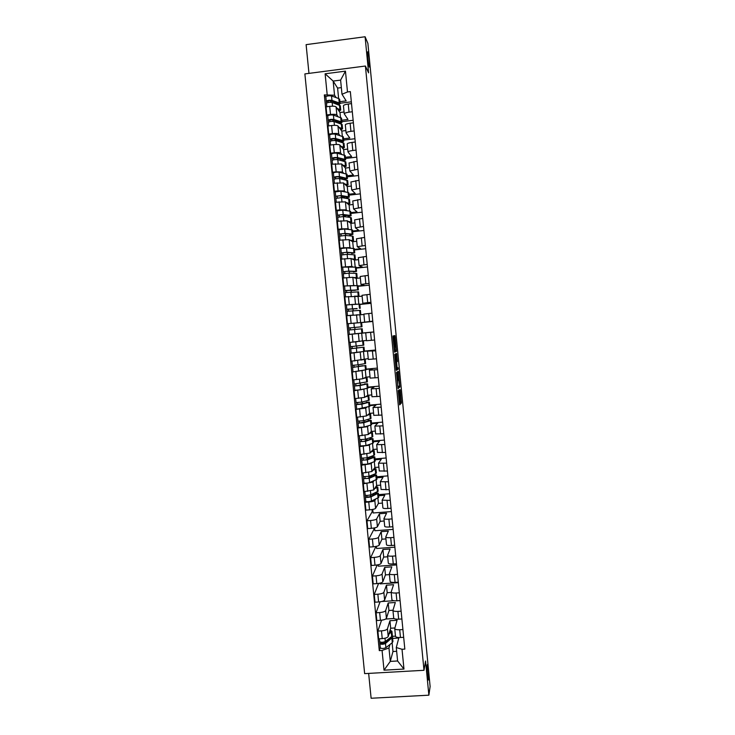 <?xml version="1.0" encoding="UTF-8"?>
<svg xmlns="http://www.w3.org/2000/svg" width="735" height="735" viewBox="0 0 735 735"><rect width="100%" height="100%" fill="white"/><g stroke="black" fill="none" stroke-linecap="round" stroke-linejoin="round"><path stroke-width="1.1" d="M398.223 390.505L399.647 404.875L401.42 403.01L400.207 389.688L400.125 395.467L399.142 389.761L399.206 396.312L398.223 390.505M369.393 67.115L369.742 67.014C370.137 65.167 368.74 53.49 367.913 51.836L367.564 51.909C367.151 53.774 368.584 65.635 369.393 67.115M428.67 679.434C429.212 676.365 427.788 661.491 427.274 664.927L427.265 664.964C426.704 667.876 428.147 683.017 428.652 679.517L428.67 679.434M393.73 337.007L393.51 335.867L392.968 335.969L392.977 337.163L394.539 352.166L396.431 351.394L395.081 336.731L394.87 335.601L394.236 335.72L394.245 336.906L396 349.786L394.704 350.402L393.73 337.007L392.968 337.08M365.405 66.031L368.593 72.857L365.093 36.75L367.886 43.402L430.122 686.536L428.873 695.181L425.565 661.022L423.994 670.292L365.405 66.031L304.878 73.913L364.643 673.628L423.994 670.292M396.505 372.434L398.067 388.576L399.877 387.051L398.535 372.388L398.324 371.304L396.505 372.434M396.091 369.273L394.713 354.288L396.597 353.471L397.405 361.491L396.615 361.997L397.029 367.013L397.24 368.116L398.002 367.675L398.177 369.236L396.303 370.385L396.091 369.273M368.648 673.398L371.12 698.25L428.873 695.181M365.093 36.75L306.109 44.642L308.966 73.381M395.485 636.234L395.494 636.335C395.899 637.227 397.562 637.612 400.474 637.511L403.68 637.318M402.918 629.555L399.711 629.757C396.799 629.858 395.136 629.482 394.732 628.618L397.056 620.285L389.945 620.726L387.446 628.82C386.794 629.877 384.809 630.566 381.474 630.869L382.237 638.614C385.572 638.302 387.556 637.603 388.199 636.519L390.68 628.232L394.86 627.975M382.237 638.614L378.635 638.825L377.873 631.089L381.538 620.202M385.682 619.026L394.006 618.512M381.474 630.869L377.873 631.089M393.694 617.988L393.703 618.089C394.107 618.925 395.761 619.283 398.673 619.164L401.889 618.971M380.05 601.827L376.063 612.788L376.825 620.533L380.427 620.312C383.762 620 385.756 619.329 386.408 618.3L388.934 610.482L392.94 610.225M401.126 611.189L397.911 611.401C394.998 611.511 393.344 611.171 392.94 610.362L395.32 602.507L388.199 602.966L385.654 610.583C384.993 611.593 382.999 612.246 379.664 612.558L376.063 612.788M381.823 601.496L394.061 600.743M391.902 599.714L391.911 599.815C392.306 600.587 393.96 600.918 396.872 600.789L400.088 600.587M378.608 583.415L374.244 594.45L375.015 602.204L378.617 601.974C381.961 601.662 383.955 601.028 384.616 600.054L387.189 592.704L391.185 592.447M399.325 592.796L396.11 593.007C393.197 593.136 391.544 592.823 391.149 592.07L393.574 584.702L386.454 585.179L383.854 592.327C383.192 593.274 381.189 593.898 377.854 594.211L374.244 594.45M380.013 583.14L380.087 583.875L398.333 582.653M390.101 581.413L390.11 581.504C390.505 582.23 392.159 582.524 395.072 582.386L398.287 582.175M377.22 564.949L372.434 576.075L373.196 583.856L376.807 583.608C380.151 583.296 382.145 582.69 382.816 581.78L385.443 574.899L389.44 574.632M397.525 574.375L394.309 574.586C391.397 574.733 389.743 574.448 389.348 573.75L391.829 566.869L384.699 567.365L382.053 574.035C381.382 574.917 379.379 575.523 376.044 575.836L372.434 576.075M378.203 564.756L378.341 566.198L396.606 564.93M388.31 563.083L388.31 563.166C388.696 563.837 390.349 564.094 393.271 563.947L396.487 563.727M376.43 546.822L375.704 546.877L370.615 557.681L371.386 565.463L374.988 565.215C378.332 564.903 380.344 564.324 381.015 563.479L383.688 557.066L387.685 556.79M395.724 555.917L392.508 556.138C389.587 556.294 387.933 556.046 387.556 555.403L390.074 549.008L382.944 549.514L380.252 555.724C379.572 556.542 377.569 557.112 374.225 557.424L370.615 557.681M376.384 546.344L376.596 548.485L394.87 547.18M386.509 544.727L386.509 544.8C386.895 545.416 388.539 545.636 391.461 545.48L394.677 545.251M374.694 529.218L373.968 529.274L368.786 539.251L369.558 547.051L373.178 546.794C376.522 546.472 378.525 545.921 379.205 545.14L381.934 539.205L385.939 538.92M393.914 537.432L390.698 537.662C387.777 537.818 386.123 537.607 385.746 537.019L388.328 531.12L381.189 531.644L378.442 537.368C377.762 538.13 375.75 538.672 372.406 538.985L368.786 539.251M374.565 527.895L374.85 530.743L393.133 529.402M384.699 526.333L384.708 526.398C385.085 526.958 386.729 527.151 389.651 526.986L392.867 526.747M372.957 511.578L372.232 511.633L366.967 520.793L367.739 528.603L371.35 528.336C374.703 528.024 376.715 527.5 377.404 526.774L380.17 521.317L384.175 521.014M392.104 518.91L388.888 519.149C385.967 519.323 384.313 519.14 383.946 518.607L386.564 513.205L379.425 513.737L376.632 518.993C375.943 519.691 373.931 520.205 370.578 520.518L366.967 520.793M372.746 509.428L373.095 512.975L391.387 511.588M382.889 507.903L382.898 507.968C383.266 508.473 384.919 508.638 387.841 508.455L391.057 508.216M365.8 501.261L365.139 502.299L365.911 510.127L369.53 509.851C372.875 509.53 374.896 509.043 375.585 508.372L378.415 503.401L382.421 503.089M390.294 500.36L382.136 500.167L384.809 495.252L378.608 495.739M378.497 494.618L389.642 493.755M375.686 499.129L374.822 500.581C374.124 501.224 372.103 501.702 368.759 502.023L365.139 502.299M381.079 489.455L389.247 489.648M363.981 482.849L363.301 483.777L364.082 491.614L373.775 489.951L376.651 485.449L380.656 485.137M388.475 481.783L380.317 481.691L383.045 477.281L376.844 477.778M376.743 476.776L387.896 475.885M373.894 480.828L373.003 482.142L363.301 483.777M379.269 470.97L387.428 471.052M362.162 464.401L361.473 465.227L362.245 473.083L371.956 471.493L374.878 467.478L378.892 467.148M386.656 463.169L378.507 463.188L381.281 459.274L375.08 459.779M374.988 458.906L386.151 457.988M372.103 462.499L371.193 463.675L361.473 465.227M377.45 452.457L385.609 452.42M360.334 445.924L359.635 446.641L360.407 454.515L370.137 453.008L373.114 449.471L377.128 449.131M384.837 444.528L376.688 444.657L379.517 441.239L373.306 441.763M373.233 441.009L384.396 440.063M370.302 444.133L369.365 445.171L359.635 446.641M375.631 433.916L383.78 433.76M358.505 427.412L357.798 428.036L358.57 435.91L368.318 434.486L371.34 431.436L375.355 431.096M383.008 425.859L374.868 426.089L377.753 423.176L371.533 423.718M371.469 423.084L382.641 422.111M368.511 425.74L367.546 426.64L357.798 428.036M373.812 415.339L381.952 415.073M369.42 402.174L369.824 406.363L355.951 409.386L356.732 417.278L366.489 415.937L369.567 413.373L373.582 413.015M381.18 407.153L373.04 407.502L375.98 405.086L369.76 405.637M369.705 405.123L380.886 404.131M366.728 407.309L365.718 408.081L355.951 409.386M371.983 396.735L380.124 396.349M354.83 390.303L354.105 390.717L354.886 398.618L364.661 397.359L367.785 395.283L371.809 394.915M379.352 388.42L371.212 388.87L374.198 386.968L367.978 387.529M367.941 387.143L379.122 386.123M364.946 388.861L354.105 390.717M377.514 369.659L369.383 370.219L370.155 378.112L378.295 377.597M362.732 365.984L365.819 365.506L366.232 369.742L352.258 372.011L353.039 379.931L362.833 378.745L366.002 377.156L370.027 376.789M369.383 370.219L372.424 368.814L366.195 369.393M366.168 369.126L377.367 368.088M363.209 370.366L352.258 372.011M368.327 359.433L376.458 358.818M351.266 353.048L350.402 353.269L351.183 361.207L368.244 358.625M375.677 350.861L364.413 351.229M364.395 351.091L375.594 350.016M361.602 351.835L350.402 353.269M373.839 332.036L365.718 332.808L366.489 340.737L374.62 340.002M351.642 334.131L348.546 334.508L349.336 342.446L366.462 340.443M365.718 332.808L348.546 334.508M361.464 333.13L373.83 331.926M358.9 327.038L362.006 326.753L361.592 322.509L372.774 321.158M348.859 323.611L359.525 322.656M372.81 321.471L361.592 322.582M371.993 313.174L363.88 314.065L364.652 322.003M363.917 314.506L346.69 315.701L347.471 323.657M359.801 304.29L366.039 303.656L362.814 303.233L370.936 302.278M346.461 304.924L356.824 304.152M371.037 303.325L359.819 304.465M370.146 294.285L362.033 295.286L362.814 303.233M362.125 296.242L344.825 296.876L345.615 304.841M358 286.016L364.248 285.373L360.968 284.436L369.08 283.37M355.253 289.985L358.386 289.875L357.963 285.612L343.75 285.998L354.84 285.548M369.255 285.152L358.037 286.319M368.299 275.359L360.187 276.489M360.334 277.959L356.3 278.372L352.846 277.288L342.96 278.014L343.75 285.998M356.209 267.715L362.456 267.053L359.121 265.601L367.234 264.425M356.567 271.362L356.144 267.117L341.885 267.117L351.771 266.438L352.938 266.897M367.482 266.952L356.245 268.146M366.453 256.405L358.34 257.654M358.533 259.639L354.5 260.071L350.99 258.481L341.095 259.115L341.885 267.117M354.408 249.385L360.655 248.715L357.274 246.739L365.378 245.453M340.829 248.605L340.011 248.2L343.658 247.805L349.924 247.612L351.064 248.219M365.699 248.724L354.463 249.937M364.597 237.423L356.493 238.783M356.732 241.282L352.699 241.723L349.134 239.638L339.221 240.198L340.011 248.2M352.607 231.029L358.855 230.34L355.418 227.85L363.522 226.453M338.964 229.77L338.137 229.265L341.793 228.861L348.068 228.75L349.198 229.504M363.917 230.468L352.671 231.709M362.732 218.405L354.637 219.884M354.931 222.907L350.889 223.357L347.278 220.766L337.347 221.235L338.137 229.265M350.797 212.635L357.054 211.937L353.563 208.924L361.657 207.417M337.099 210.899L336.262 210.283L339.919 209.87L346.203 209.861L347.343 210.761M362.125 212.176L350.871 213.444M360.876 199.35L352.782 200.958M353.131 204.495L349.079 204.955L345.422 201.859L335.472 202.244L336.262 210.283M348.987 194.224L355.253 193.498L351.707 189.97L359.792 188.344M335.233 192L334.388 191.284L338.036 190.861L344.347 190.944L345.478 191.982M360.334 193.856L349.079 195.152M359.011 180.268L350.917 181.995M351.321 186.056L347.269 186.534L343.557 182.932L333.589 183.226L334.388 191.284M347.177 175.775L353.443 175.04L349.842 170.989L357.927 169.243M333.368 173.074L332.505 172.238L336.161 171.806L342.482 171.99L343.622 173.175M358.542 175.509L347.278 176.832M357.137 161.158L349.061 163.005M349.511 167.589L345.459 168.067L341.692 163.96L331.706 164.181L332.505 172.238M345.358 157.29L351.633 156.546L347.977 151.961C348.243 151.392 349.851 150.905 352.8 150.5L356.062 150.115M331.494 154.111L330.621 153.174L334.278 152.733C337.677 152.384 339.79 152.476 340.608 153.009L341.766 154.341M356.741 157.134L345.478 158.484M355.271 142.011L352.01 142.406C349.061 142.81 347.453 143.307 347.186 143.913L347.186 143.977M347.692 149.095L343.64 149.582L339.818 144.96C338.991 144.409 336.878 144.308 333.479 144.648L329.822 145.089L330.621 153.174M343.539 138.786L349.814 138.024L346.102 132.916C346.369 132.282 347.977 131.758 350.926 131.345L354.187 130.949M329.611 135.121L328.729 134.064L332.395 133.623C335.794 133.274 337.907 133.393 338.734 133.99L339.901 135.47M354.95 138.731L343.668 140.1M340.388 140.495L339.166 140.642M353.388 122.828L350.126 123.232C347.177 123.645 345.579 124.187 345.312 124.849L345.321 124.922M345.873 130.564L341.821 131.06L337.944 125.933C337.117 125.317 334.995 125.18 331.595 125.52L327.929 125.979L328.729 134.064M341.72 120.246L347.995 119.465L344.237 113.833C344.494 113.135 346.093 112.584 349.042 112.161L352.313 111.748M327.737 116.093L326.836 114.936L330.502 114.476C333.91 114.127 336.024 114.283 336.86 114.945L338.036 116.571M353.14 120.292L341.858 121.688M338.734 122.074L337.356 122.249M351.514 103.617L348.252 104.03C345.303 104.462 343.695 105.031 343.438 105.748L343.447 105.831M344.053 112.005L339.993 112.51L336.07 106.869C335.233 106.189 333.111 106.015 329.703 106.364L326.037 106.832L326.836 114.936M339.993 112.51L340.47 117.361M341.821 131.06L342.317 136.168M343.64 149.582L344.164 154.947M345.459 168.067L346.01 173.69M347.269 186.534L347.848 192.414M349.079 204.955L349.685 211.092M350.889 223.357L351.514 229.752M352.699 241.723L353.351 248.375M354.5 260.071L355.18 266.97M356.3 278.372L356.999 285.529M358.092 296.655L358.818 304.06M359.884 314.911L360.637 322.564M361.675 333.13L362.438 340.829M363.494 351.56L364.22 359.011M365.304 369.99L366.002 377.156M367.105 388.383L367.785 395.283M368.915 406.749L369.567 413.373M370.716 425.087L371.34 431.436M372.516 443.389L373.114 449.471M374.308 461.663L374.878 467.478M376.099 479.909L376.651 485.449M377.891 498.128L378.415 503.401M379.425 513.737L380.17 521.317M381.189 531.644L381.934 539.205M382.944 549.514L383.688 557.066M384.699 567.365L385.443 574.899M386.454 585.179L387.189 592.704M388.199 602.966L388.934 610.482M389.945 620.726L390.68 628.232M389.963 644.485L388.962 647.967L390.285 661.399L397.598 660.976L396.284 647.535L398.793 638.026L392.619 638.403M392.113 642.794L392.968 651.513L390.285 661.399L384.019 670.173L382.071 650.447L388.962 647.967M392.968 651.513L396.652 651.293M396.284 647.535L402.027 649.271L403.965 669.052L384.019 670.173M339.892 101.678L346.176 100.888L341.995 94.255L340.608 80.115L333.157 81.07L334.544 95.201L324.337 94.907L379.288 650.613L382.071 650.447M327.167 94.549L325.118 73.785L345.45 71.139L347.49 91.958L341.995 94.255M402.027 649.271L404.829 649.106L350.338 91.599L347.49 91.958M341.343 87.612L337.595 88.09L333.157 81.07L325.118 73.785M334.544 95.201L336.171 97.636M337.595 88.09L338.624 98.518M391.911 636.363L395.476 636.152M380.252 647.526L379.288 650.613M325.853 97.038L324.337 94.907M373.968 529.274L373.849 528.033M372.232 511.633L372.02 509.557M351.339 101.825L340.048 103.249M336.924 103.644L335.923 103.773M365.911 440.063L365.819 439.135M364.147 422.156L363.99 420.595M362.337 403.791L362.162 402.017M360.508 385.25L360.325 383.404M358.68 366.673L358.487 364.771M356.842 348.078L356.65 346.102M355.005 329.436L354.812 327.415M353.158 310.712L352.965 308.746M351.312 291.951L351.128 290.049M349.465 273.163L349.281 271.325M347.609 254.338L347.435 252.564M345.744 235.485L345.606 234.079M343.888 216.604L343.815 215.833M403.965 669.052L397.598 660.976M340.608 80.115L345.45 71.139M399.454 403.965L400.253 403.111L399.601 395.513M398.067 379.701L397.304 371.938M397.892 387.86L398.701 386.307M397.874 386.096L398.021 386.858L399.61 385.553L398.756 379.637L397.598 380.629L397.718 386.105M397.617 379.747L398.756 379.637M395.43 362.18L396.238 361.602L395.54 353.893M396.165 369.88L397.231 368.116M395.798 362.502L396.468 368.566L396.9 368.318L396.514 363.209L396.294 362.098L395.862 362.318M394.438 351.872L395.237 351.569L395.209 350.227M389.32 632.771L390.414 631.457L389.89 630.878M391.939 631.429L392.334 635.426L391.7 636.547L385.296 641.48C382.88 642.5 381.006 642.555 379.673 641.664L379.692 641.499M390.11 630.134L391.92 631.291L388.888 634.222M390.836 637.208L390.515 638.421L384.102 643.382L381.41 643.465L381.3 642.298M383.505 642.151L383.008 643.741M389.605 639.128L389.513 638.228M391.286 632.394L391.7 636.547L392.527 637.374L385.489 643.465C383.082 644.485 381.208 644.549 379.876 643.649L379.71 641.756M392.536 637.511L392.931 641.508L392.297 642.647L385.912 647.673C383.495 648.702 381.621 648.757 380.289 647.838L380.298 647.682M381.419 643.511L379.885 643.483M374.069 494.848L373.931 493.424L373.417 494.242L371.8 494.37M375.052 487.957L376.228 487.195L375.714 486.91M377.762 487.112L378.167 491.228L370.835 494.793C368.373 495.445 366.489 495.565 365.194 495.151L365.212 495.059M375.971 486.506L377.753 487.039L374.547 488.747M375.355 494.278L375.217 492.9L376.834 493.36L376.302 493.856L369.641 496.823L366.94 496.998L366.793 495.418M370.596 494.885L370.339 496.511M375.217 492.9L378.36 493.203L371.037 496.805C368.566 497.466 366.691 497.586 365.396 497.154L365.231 495.197M378.369 493.277L378.773 497.384L371.451 501.068C368.988 501.729 367.114 501.849 365.819 501.408L365.837 501.325M371.781 495.868L370.697 495.96M373.417 494.242L373.499 495.105M366.958 497.016L365.414 497.071M372.268 476.565L372.176 475.582L370.513 475.72M373.251 469.72L374.446 469.031L373.931 468.783M375.971 468.939L376.384 473.074L375.686 473.634L369.016 476.326L363.393 476.62M374.188 468.425L375.971 468.875L372.737 470.428M373.555 476.041L373.435 474.819L375.052 475.205L374.51 475.655L367.822 478.366L365.12 478.549L364.973 476.914M368.924 476.353L368.924 477.925M365.13 478.568L363.595 478.632L363.402 476.739M373.435 474.819L376.577 475.049L369.218 478.338L363.595 478.632M376.577 475.113L376.991 479.238L369.631 482.601C367.16 483.226 365.286 483.345 363.99 482.968L364.009 482.895M372.176 475.582L371.653 476.326L368.786 476.556M371.653 476.326L371.699 476.795M370.468 458.245L370.422 457.721L367.555 457.96L367.105 459.476M371.441 451.455L372.654 450.84L372.14 450.628M374.188 450.739L374.593 454.882L373.894 455.388L367.188 457.822L361.565 458.153M372.406 450.316L374.179 450.684L370.918 452.08M371.763 457.776L371.653 456.701L373.27 457.023L372.719 457.427L366.002 459.88L363.292 460.073L363.136 458.392M371.653 456.701L374.786 456.867L374.087 457.381L367.39 459.834L361.749 460.239L361.574 458.254M374.795 456.922L375.199 461.065L374.501 461.589L367.812 464.107L362.19 464.428M370.422 457.721L369.889 458.374L367.013 458.612M363.31 460.092L361.767 460.165M368.667 439.897L365.8 440.072L365.277 441M369.622 433.163L370.863 432.612L370.339 432.446M372.397 432.511L372.801 436.673L372.103 437.104L365.368 439.282L359.737 439.649M370.605 432.171L372.388 432.465L369.099 433.696M369.962 439.475L369.87 438.556L371.478 438.813L370.918 439.162L364.174 441.367L361.464 441.57L361.308 439.833M361.482 441.579L359.939 441.671L359.746 439.741M369.87 438.556L373.003 438.657L365.561 441.303L359.939 441.671M373.003 438.703L373.417 442.865L372.709 443.324L365.984 445.585L360.361 445.943M366.765 440.522L365.24 440.651M364.882 422.092L363.733 422.414M367.803 414.843L368.538 414.228M370.605 414.246L371.01 418.426L363.531 420.723L357.908 421.118M368.814 413.998L370.596 414.209L367.261 415.293M368.152 421.146L368.079 420.383L369.687 420.567L369.117 420.87L359.635 423.029L359.47 421.247M368.079 420.383L371.212 420.411L363.733 422.744L358.083 423.185L357.917 421.192M371.212 420.457L371.625 424.628L370.909 425.023L364.156 427.035L358.533 427.421M359.645 423.048L358.11 423.139M365.966 396.487L366.728 395.981M366.995 395.807L368.805 395.926L369.218 400.152L361.703 402.128L356.071 402.56M368.805 395.926L365.414 396.854M366.352 402.789L366.287 402.183L367.316 402.55L357.798 404.461L357.633 402.624M366.287 402.183L369.411 402.146L361.905 404.158L356.245 404.617L355.648 398.554M356.245 404.617L356.695 408.871M357.816 404.471L356.273 404.581M364.101 378.112L364.891 377.716M367.004 377.634L367.417 381.842L354.233 383.964M365.166 377.579L367.004 377.615L363.54 378.396M364.542 384.405L364.496 383.946L365.515 384.194L355.96 385.866L355.786 383.973M364.496 383.946L367.619 383.845L360.067 385.535L354.408 386.022L353.801 379.857M367.619 383.863L368.033 388.071L360.49 389.835L354.858 390.285M355.979 385.875L354.435 385.994M362.153 359.709L363.017 359.415M363.292 359.323L365.203 359.277L365.617 363.513L358.028 364.845L352.368 365.359L351.955 361.133M365.203 359.277L361.592 359.902M355.134 360.83L354.013 360.94M362.704 365.681L354.123 367.234L353.948 365.295M354.132 367.243L352.598 367.371L352.396 365.368M365.819 365.506L352.598 367.371M351.734 342.216L355.023 341.894M359.755 341.325L360.848 341.123M361.023 341.086L359.176 341.435M363.393 340.911L363.816 345.147L350.521 346.7L350.751 348.721L364.009 347.15L352.276 348.574L352.093 346.58M357.412 341.646L350.191 342.363M352.295 348.583L350.751 348.721L351.174 353.03M364.009 347.159L364.431 351.385L351.155 353.039M358.9 327.075L348.675 328.003L348.28 323.685M362.006 326.753L348.675 328.003M361.592 322.509L348.252 323.685M350.448 329.886L350.246 327.847M349.309 334.361L362.621 333.01L362.208 328.756L348.877 330.043L349.327 334.351M348.904 330.033L348.702 328.003M357.072 308.525L346.828 309.279L346.424 304.961M357.1 308.718L346.828 309.279M360.196 308.323L359.783 304.069L346.396 304.952M348.592 311.107L348.399 309.123M349.621 315.407L351.018 315.269M357.449 314.837L358.459 314.865M358.708 314.874L356.861 314.819M360.812 314.589L360.398 310.335L347.058 311.328L346.856 309.288M353.406 315.049L347.591 315.618M355.29 290.334L345 290.536L344.568 286.209M358.386 289.875L344.972 290.518M346.736 292.31L346.543 290.362M355.97 296.288L356.852 296.444M359.002 296.131L358.579 291.887L345.202 292.585M357.146 296.49L359.002 296.15L355.373 296.187M345.202 292.548L345 290.536M353.425 271.417L353.471 271.913L354.426 271.435L347.398 271.279L343.144 271.757L342.712 267.421M353.471 271.913L356.567 271.39L348.785 271.105L343.116 271.729M344.871 273.475L344.687 271.573M354.242 277.729L355.106 277.995M357.182 277.655L356.769 273.411L348.987 273.154L343.318 273.778L343.732 277.931M355.4 278.096L357.182 277.674L353.636 277.536M343.346 273.76L343.144 271.757M351.596 252.812L351.661 253.474L353.213 253.024L352.598 252.868L345.542 252.454L341.288 252.95L340.856 248.605M351.661 253.474L354.748 252.877L346.929 252.261L341.251 252.913L341.481 254.935M354.748 252.84L354.325 248.605L346.497 247.906L340.829 248.559M343.015 254.613L342.832 252.748M352.469 259.143L353.315 259.529M355.363 259.143L354.95 254.898L347.131 254.31L341.49 254.999M353.618 259.666L355.363 259.17L351.844 258.867M347.076 233.914L344.862 233.702M349.759 234.18L349.842 234.998L351.385 234.474L350.77 234.272L343.677 233.592L339.423 234.107L338.991 229.752M349.842 234.998L352.929 234.336L352.148 234.07L345.064 233.381L339.395 234.061M352.919 234.29L352.506 230.046L351.725 229.77L344.632 229.026L338.964 229.706M341.15 235.714L340.966 233.895M350.668 240.538L352.01 240.786L351.514 241.034M353.544 240.593L353.122 236.358L352.341 236.1L345.266 235.439L339.625 236.165M351.826 241.218L353.544 240.639L350.035 240.17M339.616 236.082L339.423 234.107M346.58 215.53L343.695 215.851L342.979 214.85M347.921 215.511L348.022 216.494L349.566 215.906L348.941 215.649L341.812 214.694L337.558 215.236L337.126 210.871M348.022 216.494L351.1 215.759L350.31 215.428L343.199 214.482L337.521 215.18M351.1 215.704L350.678 211.469L349.888 211.129L342.767 210.109L337.099 210.816M339.276 216.788L339.101 215.015M348.849 221.897L350.182 222.218L349.704 222.503M351.716 222.025L351.302 217.78L350.512 217.468L343.401 216.54L337.76 217.294M350.025 222.733L351.725 222.071L348.215 221.437M337.751 217.192L337.558 215.236M345.082 215.134L343.034 215.364M344.099 196.475L344.779 197.246L344.715 196.585M344.779 197.246L341.894 197.577L341.123 195.969M346.084 196.815L346.194 197.954L347.728 197.292L347.104 196.989L339.947 195.776L335.693 196.328L335.261 191.964M346.194 197.954L349.272 197.155L348.482 196.759L341.334 195.538L335.656 196.263M349.272 197.09L348.849 192.855L348.05 192.451L340.902 191.164L335.224 191.89M337.402 197.825L337.236 196.098M347.03 203.218L348.353 203.623L347.885 203.944M349.888 203.42L349.474 199.185L348.675 198.799L341.536 197.605L335.895 198.395M348.206 204.22L349.897 203.476L346.378 202.676M335.886 198.285L335.693 196.328M344.118 196.668L341.224 196.998M342.253 177.677L342.979 178.936L342.859 177.806M342.979 178.936L341.803 179.074M344.246 178.09L344.375 179.395L345.9 178.66L345.266 178.302L338.082 176.823L333.819 177.392L333.387 173.019M344.375 179.395L347.444 178.513L339.469 176.575C336.887 176.428 334.985 176.676 333.782 177.319M347.435 178.449L347.021 174.213L339.037 172.192C336.446 172.036 334.554 172.284 333.35 172.946M339.313 177.071L339.405 178.596M335.527 178.835L335.362 177.153M345.193 184.522L346.525 185L346.066 185.358M348.059 184.788L347.646 180.544L339.671 178.642C337.089 178.504 335.197 178.752 333.984 179.386L334.021 179.459M346.396 185.679L348.068 184.852L344.54 183.888M334.012 179.331L333.819 177.392M342.308 178.274L339.46 178.605M341.15 160.45L340.939 158.98M342.4 159.33L342.538 160.781L344.063 159.991L343.429 159.578L336.207 157.832L331.944 158.429L331.513 154.047M342.629 160.8L345.606 159.853L344.798 159.33L337.595 157.575C335.004 157.382 333.111 157.639 331.908 158.337M345.606 159.771L345.184 155.535L337.163 153.183C334.572 152.981 332.67 153.238 331.476 153.955M338.899 158.484L337.438 158.659L337.53 159.596M337.438 158.659L336.823 157.979M333.653 159.817L333.488 158.172M343.364 165.788L344.687 166.34L344.237 166.744M346.222 166.119L345.808 161.884L337.797 159.642C335.206 159.458 333.313 159.715 332.11 160.414L332.146 160.496M344.568 167.102L346.231 166.193L342.703 165.063M332.137 160.349L331.944 158.429M340.397 158.843L340.489 159.853L339.267 159.991M340.489 159.853L340.994 160.414M339.294 141.543L338.66 140.018M341.104 142.039L342.225 141.295L341.582 140.835L334.333 138.814L330.07 139.429L329.629 135.038M340.691 141.928L340.553 140.541M341.876 142.259L343.769 141.148L342.96 140.56L335.711 138.538C333.12 138.299 331.228 138.566 330.033 139.328M343.769 141.065L343.346 136.829L335.279 134.137C332.689 133.889 330.787 134.156 329.592 134.946M338.21 139.889L335.656 140.56M335.619 140.21L334.508 138.86M331.77 140.752L331.614 139.163M341.518 147.018L342.85 147.652L342.409 148.093M344.393 147.423L343.971 143.187L335.923 140.615C333.322 140.385 331.43 140.642 330.236 141.405L330.272 141.506M342.749 148.507L344.393 147.505L340.847 146.21M330.254 141.34L330.07 139.429M338.541 139.981L338.67 141.377M337.429 122.607L336.704 121.367L334.37 121.652M339.533 123.269L340.388 122.561L339.735 122.056L332.45 119.759L328.187 120.402L327.755 116.001M338.826 123.048L338.697 121.725M340.342 123.517L341.931 122.423L341.104 121.771L333.837 119.474C331.237 119.189 329.335 119.456 328.15 120.292M341.922 122.332L341.509 118.096L333.405 115.073C330.796 114.77 328.903 115.046 327.709 115.891M333.598 121.459L332.275 119.722M329.886 121.67L329.73 120.117M339.68 128.23L341.012 128.928L340.571 129.415M342.547 128.698L342.133 124.463L334.039 121.551C331.439 121.275 329.546 121.541 328.352 122.368L328.389 122.479M340.921 129.875L342.556 128.79L339 127.33M328.37 122.295L328.187 120.402M336.704 121.367L336.805 122.414M337.907 104.462L338.541 103.81L337.889 103.24L330.566 100.677L326.303 101.338L325.862 96.937M336.97 104.131L336.841 102.872M338.743 104.747L340.094 103.663L339.258 102.946L331.954 100.383C329.344 100.043 327.442 100.318 326.267 101.219M340.084 103.561L339.662 99.335L338.835 98.591L331.522 95.963C328.903 95.623 327.011 95.899 325.825 96.818M331.338 102.303L330.134 100.603M327.994 102.551L327.847 101.044M337.834 109.405L339.166 110.186L338.734 110.7M340.709 109.947L340.296 105.711L332.156 102.459C329.546 102.128 327.654 102.413 326.469 103.304L326.505 103.415M339.083 111.206L340.718 110.039L337.144 108.412M326.487 103.222L326.303 101.338M335.39 103.58L334.884 102.845L333.699 102.992M334.884 102.845L334.94 103.424M331.595 125.52L332.395 133.623M333.479 144.648L334.278 152.733M335.362 163.74L336.161 171.806M337.246 182.804L338.036 190.861M339.12 201.831L339.919 209.87M340.994 220.831L341.793 228.861M342.868 239.794L343.658 247.805M344.743 258.729L345.533 266.731M346.608 277.628L347.398 285.621M348.463 296.499L349.254 304.474M350.329 315.343L351.11 323.299M352.184 334.149L352.965 342.097M354.04 352.929L354.821 360.857M355.887 371.671L356.668 379.591M357.734 390.386L358.515 398.296M359.58 409.064L360.361 416.965M361.418 427.724L362.199 435.598M363.255 446.338L364.036 454.212M365.093 464.933L365.865 472.789M366.921 483.492L367.702 491.338M368.759 502.023L369.53 509.851M370.578 520.518L371.35 528.336M372.406 538.985L373.178 546.794M374.225 557.424L374.988 565.215M376.044 575.836L376.807 583.608M377.854 594.211L378.617 601.974M379.664 612.558L380.427 620.312M329.703 106.364L330.502 114.476M336.07 106.869L336.86 114.945M337.944 125.933L338.734 133.99M350.126 123.232L350.926 131.345M339.818 144.96L340.608 153.009M352.01 142.406L352.8 150.5M341.692 163.96L342.482 171.99M353.884 161.544L354.674 169.629M343.557 182.932L344.347 190.944M355.749 180.645L356.539 188.72M345.422 201.859L346.203 209.861M357.614 199.718L358.404 207.784M347.278 220.766L348.068 228.75M359.479 218.764L360.269 226.812M349.134 239.638L349.924 247.612M361.344 237.773L362.125 245.812M350.99 258.481L351.771 266.438M363.2 256.754L363.981 264.775M352.846 277.288L353.627 285.235M365.056 275.698L365.837 283.71M354.693 296.067L355.474 303.996M366.903 294.616L367.693 302.609M356.539 314.81L357.32 322.729M368.759 313.496L369.54 321.48M358.377 333.525L359.158 341.435M370.596 332.349L371.377 340.314M360.214 352.212L360.995 360.104M372.443 351.174L373.224 359.121M362.052 370.863L362.833 378.745M374.28 369.962L375.061 377.9M363.889 389.486L364.661 397.359M376.118 388.714L376.89 396.643M365.718 408.081L366.489 415.937M377.946 407.438L378.727 415.358M367.546 426.64L368.318 434.486M379.784 426.135L380.555 434.036M369.365 445.171L370.137 453.008M381.603 444.804L382.375 452.687M371.193 463.675L371.956 471.493M383.431 463.436L384.203 471.31M373.003 482.142L373.775 489.951M385.25 482.041L386.022 489.896M374.822 500.581L375.585 508.372M387.069 500.608L387.841 508.455M376.632 518.993L377.404 526.774M388.888 519.149L389.651 526.986M378.442 537.368L379.205 545.14M390.698 537.662L391.461 545.48M380.252 555.724L381.015 563.479M392.508 556.138L393.271 563.947M382.053 574.035L382.816 581.78M394.309 574.586L395.072 582.386M383.854 592.327L384.616 600.054M396.11 593.007L396.872 600.789M385.654 610.583L386.408 618.3M397.911 611.401L398.673 619.164M387.446 628.82L388.199 636.519M399.711 629.757L400.474 637.511M348.252 104.03L349.042 112.161M399.472 395.522L400.079 395.467M400.226 401.926L401.383 401.825M400.235 403.166L401.402 403.065M397.369 372.498L398.535 372.388M399.151 385.948L399.84 385.884M398.692 387.216L399.858 387.115M397.176 380.464L397.672 380.418M395.641 354.683L396.808 354.573M396.202 360.472L397.369 360.361M396.22 361.666L397.378 361.556M395.467 362.033L396.643 361.923M396.992 369.393L398.159 369.282M395.402 362.19L396.294 362.098M393.537 342.969L394.3 342.896M393.657 344.155L394.309 344.09M394.236 336.814L395.081 336.731M395.228 350.384L396.395 350.273M395.237 351.569L396.404 351.459M385.296 641.48L384.975 638.219M392.297 642.647L391.893 638.504M385.912 647.673L385.489 643.465M377.478 491.853L377.064 487.654M370.835 494.793L370.458 490.998M378.084 498.036L377.671 493.837M371.451 501.068L371.037 496.805M375.686 473.634L375.273 469.426M369.016 476.326L368.639 472.458M376.292 479.826L375.879 475.618M369.631 482.601L369.218 478.338M373.894 455.388L373.481 451.171M367.188 457.822L366.802 453.89M374.501 461.589L374.087 457.381M367.812 464.107L367.39 459.834M372.103 437.104L371.68 432.887M365.368 439.282L364.973 435.285M372.709 443.324L372.296 439.098M365.984 445.585L365.561 441.303M370.302 418.803L369.88 414.577M363.531 420.723L363.136 416.653M370.909 425.023L370.495 420.797M364.156 427.035L363.733 422.744M368.501 400.465L368.079 396.229M361.703 402.128L361.289 397.993M369.108 406.694L368.694 402.468M362.327 408.449L361.905 404.158M366.691 382.099L366.278 377.854M359.865 383.505L359.452 379.297M367.307 388.337L366.884 384.102M360.49 389.835L360.067 385.535M364.882 363.696L364.468 359.452M358.028 364.845L357.605 360.573M365.497 369.953L365.084 365.708M358.652 371.184L358.23 366.884M363.072 345.275L362.658 341.012M356.181 346.157L355.758 341.839M363.687 351.532L363.274 347.278M356.806 352.515L356.383 348.197M361.262 326.818L360.839 322.555M354.334 327.442L353.912 323.115M361.877 333.093L361.455 328.83M354.968 333.8L354.536 329.482M359.443 308.323L359.02 304.051M352.488 308.691L352.065 304.363M360.058 314.608L359.645 310.345M353.122 315.067L352.69 310.74M357.623 289.81L357.201 285.529M350.641 289.912L350.209 285.575M358.239 296.104L357.826 291.832M351.266 296.242L350.843 291.96M355.804 271.261L355.382 266.97M348.785 271.105L348.353 266.759M356.42 277.564L355.997 273.282M349.401 277.38L348.987 273.154M353.976 252.684L353.553 248.393M346.929 252.261L346.497 247.906M354.592 258.996L354.169 254.705M347.545 258.481L347.131 254.31M352.148 234.07L351.725 229.77M345.064 233.381L344.632 229.026M352.763 240.4L352.341 236.1M345.671 239.555L345.266 235.439M350.31 215.428L349.888 211.129M343.199 214.482L342.767 210.109M350.935 221.768L350.512 217.468M343.805 220.601L343.401 216.54M348.482 196.759L348.05 192.451M341.334 195.538L340.902 191.164M349.107 203.108L348.675 198.799M341.931 201.611L341.536 197.605M346.644 178.063L346.213 173.736M339.469 176.575L339.037 172.192M347.269 184.411L346.837 180.103M340.057 182.583L339.671 178.642M344.798 159.33L344.375 155.002M337.595 157.575L337.163 153.183M345.422 165.697L345 161.369M338.183 163.537L337.797 159.642M342.96 140.56L342.528 136.232M335.711 138.538L335.279 134.137M343.585 146.945L343.153 142.608M336.299 144.446L335.923 140.615M341.104 121.771L340.682 117.425M333.837 119.474L333.405 115.073M341.738 128.156L341.306 123.82M334.416 125.327L334.039 121.551M339.258 102.946L338.835 98.591M331.954 100.383L331.522 95.963M339.892 109.34L339.46 104.995M332.523 106.18L332.156 102.459M343.438 105.748L344.237 113.833M394.732 628.618L395.494 636.335M392.94 610.362L393.703 618.089M391.149 592.07L391.911 599.815M389.348 573.75L390.11 581.504M387.556 555.403L388.31 563.166M385.746 537.019L386.509 544.8M383.946 518.607L384.708 526.398M382.136 500.167L382.898 507.968M380.317 481.691L381.088 489.51M378.507 463.188L379.278 471.025M376.688 444.657L377.459 452.503M374.868 426.089L375.64 433.953M373.04 407.502L373.812 415.367M371.212 388.87L371.993 396.753M367.555 351.532L368.327 359.443M360.187 276.47L360.968 284.436M358.34 257.627L359.121 265.601M356.484 238.756L357.274 246.739M354.637 219.848L355.418 227.85M352.772 200.912L353.563 208.924M350.917 181.94L351.707 189.97M349.051 162.94L349.842 170.989M347.186 143.913L347.977 151.961M345.312 124.849L346.102 132.916M400.253 403.111L401.42 403.01M398.71 387.152L399.877 387.051M396.238 361.602L397.405 361.491M395.439 362.107L396.615 361.997M397.01 369.347L398.177 369.236M393.648 344.09L394.337 344.026M395.265 351.505L396.431 351.394M379.673 641.664L379.389 638.779M380.289 647.838L379.876 643.649M365.194 495.151L364.845 491.559M365.819 501.408L365.396 497.154M363.375 476.703L363.007 473.018M363.99 482.968L363.568 478.715M361.546 458.217L361.17 454.45M362.171 464.502L361.749 460.239M359.718 439.705L359.332 435.846M360.343 445.998L359.92 441.726M357.881 421.164L357.495 417.214M358.505 427.467L358.083 423.185M354.84 390.313L354.408 386.022M352.993 371.699L352.57 367.39M350.521 346.7L350.099 342.381M347.453 315.627L347.03 311.318M345.588 296.793L345.174 292.567M341.858 259.032L341.453 254.962M339.993 240.106L339.598 236.119M338.118 221.152L337.733 217.238M336.235 202.162L335.858 198.331M334.361 183.134L333.984 179.386M332.477 164.089L332.11 160.414M330.594 144.997L330.236 141.405M328.701 125.878L328.352 122.368M326.809 106.731L326.469 103.304"/></g></svg>
